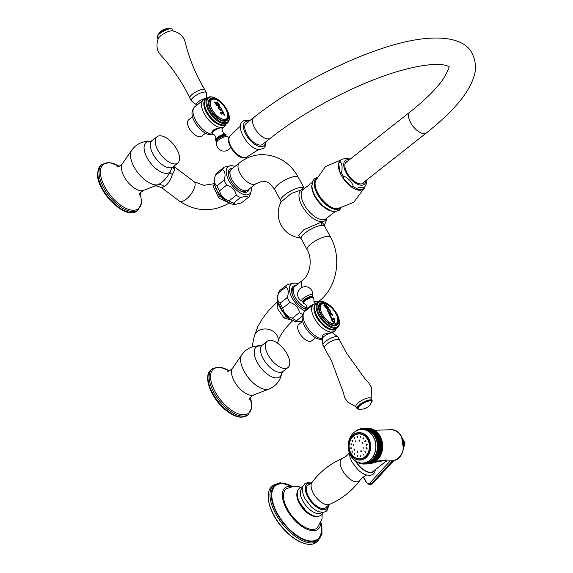 <?xml version="1.0" encoding="UTF-8"?>
<svg xmlns="http://www.w3.org/2000/svg" width="573" height="573" viewBox="0 0 573 573"><rect width="100%" height="100%" fill="white"/><g stroke="black" fill="none" stroke-linecap="round" stroke-linejoin="round"><path stroke-width="0.86" d="M255.2 346.192L262.069 345.297M277.704 301.548L277.855 309.169L283.993 317.929L292.731 320.479M277.919 302.386L285.877 316.697L291.729 319.956M302.573 320.987L298.97 321.704L296.528 320.601A19.375 9.469 -128.3 0 1 292.302 318.23C287.001 316.532 283.821 313.166 282.768 308.116A19.375 9.469 -128.3 0 1 280.111 303.181C277.482 301.391 276.981 297.931 278.6 292.796A19.375 9.469 -128.3 0 1 278.607 292.774L277.633 296.019A17.319 8.466 -128.3 0 0 283.198 312.335A17.319 8.466 -128.3 0 0 297.774 321.768A17.319 8.466 51.7 0 0 297.924 321.761A17.319 8.466 51.7 0 0 298.075 321.754M302.279 316.067L296.528 320.601M278.607 292.774A19.375 9.469 -128.3 0 1 280.176 290.225L287.381 284.545L294.006 283.112A17.319 8.466 -128.3 0 1 294.157 283.105A17.319 8.466 51.7 0 1 298.053 283.879M302.823 314.513A19.375 9.469 -128.3 0 1 299.507 312.55C298.454 307.5 295.274 304.134 289.974 302.437A19.375 9.469 -128.3 0 1 287.317 297.494C288.935 292.359 288.434 288.899 285.812 287.109A19.375 9.469 -128.3 0 1 287.381 284.545M305.13 311.118A17.319 8.466 -128.3 0 1 290.747 295.066A17.319 8.466 -128.3 0 1 294.006 283.112M306.913 309.606A14.361 7.019 -128.3 0 1 306.283 309.449A14.361 7.019 -128.3 0 1 291.55 290.769A14.361 7.019 -128.3 0 1 295.496 285.598A14.361 7.019 51.7 0 1 295.876 285.598M306.942 309.291A12.842 6.274 51.7 0 1 306.777 309.298A12.842 6.274 -128.3 0 1 305.502 309.191M291.621 291.585A12.842 6.274 -128.3 0 1 293.534 288.083M307.064 308.761A12.262 5.995 -128.3 0 1 306.519 308.811A12.262 5.995 -128.3 0 1 302.737 307.794M292.33 294.601A12.262 5.995 -128.3 0 1 293.29 288.935M307.128 307.995A13.279 6.489 -128.3 0 1 295.675 298.017A13.279 6.489 -128.3 0 1 294.615 286.593L302.673 280.24C309.757 275.57 312.987 259.426 307.135 249.735A13.279 3.918 151.7 0 1 313.94 241.785A13.279 3.918 151.7 0 1 327.928 236.262A13.279 3.918 151.7 0 1 330.521 237.136C342.045 257.7 337.153 287.374 319.118 301.097A13.279 6.489 -128.3 0 1 316.912 301.842A13.279 6.489 -128.3 0 1 313.861 301.219M326.803 218.12A24.524 24.524 0 0 1 324.404 224.967L321.711 221.98L303.962 229.63L298.583 235.381L300.338 237.917M300.345 237.917A24.524 24.524 0 0 1 281.121 201.882L291.456 193.388L303.776 189.069M239.471 162.854L231.413 169.207A13.279 6.489 51.7 0 0 233.204 181.806A13.279 6.489 51.7 0 0 245.645 190.809A13.279 6.489 51.7 0 0 247.851 190.064L255.909 183.711A13.279 6.489 51.7 0 1 253.703 184.456A13.279 6.489 51.7 0 1 241.262 175.453A13.279 6.489 51.7 0 1 239.471 162.854C246.039 157.711 253.402 154.961 261.567 154.603C277.805 154.961 290.045 162.524 298.297 177.286A13.279 3.918 151.7 0 0 295.704 176.405A13.279 3.918 151.7 0 0 281.708 181.928A13.279 3.918 151.7 0 0 274.911 189.878L280.784 200.794A13.279 3.918 -28.3 0 1 287.589 192.843A13.279 3.918 -28.3 0 1 301.577 187.321A13.279 3.918 -28.3 0 1 304.17 188.202L304.413 188.56M245.265 190.809A12.262 5.995 -128.3 0 1 243.31 191.432A12.262 5.995 -128.3 0 1 239.528 190.415M242.293 191.812A12.842 6.274 -128.3 0 0 243.575 191.912A12.842 6.274 51.7 0 0 246.154 190.766M228.412 174.206A12.842 6.274 -128.3 0 1 230.332 170.697M229.128 177.215A12.262 5.995 -128.3 0 1 230.081 171.549M232.674 168.211A14.361 7.019 51.7 0 0 232.294 168.211A14.361 7.019 -128.3 0 0 228.348 173.383A14.361 7.019 -128.3 0 0 243.074 192.07A14.361 7.019 -128.3 0 0 245.301 192.37A14.361 7.019 51.7 0 0 249.119 189.069M234.844 166.499A17.319 8.466 51.7 0 0 230.955 165.719A17.319 8.466 -128.3 0 0 230.804 165.726A17.319 8.466 -128.3 0 0 228.978 180.739A17.319 8.466 -128.3 0 0 246.648 194.863A17.319 8.466 51.7 0 0 251.096 191.468A17.319 8.466 51.7 0 0 251.289 187.357M251.096 191.468L250.122 194.713A19.375 9.469 51.7 0 1 248.553 197.262L246.111 196.159L240.531 197.535A19.375 9.469 -128.3 0 1 236.305 195.164C235.252 190.121 232.072 186.748 226.772 185.05A19.375 9.469 -128.3 0 1 224.115 180.115C225.733 174.98 225.232 171.513 222.603 169.73L215.398 175.41A19.375 9.469 -128.3 0 1 215.405 175.395A19.375 9.469 -128.3 0 1 216.966 172.845L224.172 167.158L230.804 165.726M248.553 197.262L241.348 202.942L235.768 204.317L233.326 203.214A19.375 9.469 -128.3 0 1 229.093 200.844C223.792 199.153 220.619 195.78 219.566 190.73A19.375 9.469 -128.3 0 1 216.902 185.795C214.281 184.005 213.779 180.545 215.398 175.41L214.424 178.633A17.319 8.466 -128.3 0 0 219.996 194.949A17.319 8.466 -128.3 0 0 234.572 204.389A17.319 8.466 51.7 0 0 234.722 204.382A17.319 8.466 51.7 0 0 234.873 204.368M234.722 204.382L235.768 204.317M222.603 169.73A19.375 9.469 -128.3 0 1 224.172 167.158M240.531 197.535L233.326 203.214M236.305 195.164L229.093 200.844M226.772 185.05L219.566 190.73M224.115 180.115L216.902 185.795M214.409 183.754L213.206 186.461L219.044 198.237L229.3 202.985M214.753 185.129L219.301 195.966L228.62 202.627M173.605 166.328L174.93 169.608L172.358 174.514C170.575 180.474 167.882 184.456 164.293 186.469L161.708 187.715L179.421 201.13C196.109 212.039 212.955 212.54 229.959 202.641M177.802 163.026A16.753 8.187 -128.3 0 1 163.713 157.976A16.753 8.187 -128.3 0 1 155.254 140.65A16.753 8.187 51.7 0 1 157.059 136.718A16.753 8.187 51.7 0 1 171.148 141.76A16.753 8.187 51.7 0 1 179.607 159.086A16.753 8.187 -128.3 0 1 177.802 163.026L171.921 167.961L169.945 172.05C166.886 178.124 162.904 182.357 157.998 184.75A10.522 7.148 -117.4 0 1 164.293 186.469M172.91 166.879A16.753 8.187 -128.3 0 1 158.821 161.83A16.753 8.187 -128.3 0 1 150.37 144.503A16.753 8.187 -128.3 0 1 152.174 140.571L150.162 141.431A18.988 9.283 -128.3 0 0 144.088 146.939A18.988 9.283 -128.3 0 0 153.951 166.85A18.988 9.283 -128.3 0 0 169.945 172.05A6.317 2.664 -164.2 0 0 172.358 174.514M157.998 184.75L143.508 190.429A17.233 8.423 -128.3 0 1 129.233 183.704A17.233 8.423 -128.3 0 1 121.419 166.786A17.233 8.423 51.7 0 1 122.407 163.663L131.783 150.09A22.146 10.823 51.7 0 0 130.508 154.101A22.146 10.823 -128.3 0 0 139.941 175.173A22.146 10.823 -128.3 0 0 157.998 184.75M350.253 159.101L346.608 158.413C343.356 158.807 341.608 159.28 341.365 159.824L340.326 160.641A18.236 8.91 -128.3 0 0 338.693 163.312L340.054 172.681A18.236 8.91 -128.3 0 1 338.693 163.312L339.732 162.488C340.355 161.328 341.128 162.467 342.038 165.898C342.21 169.916 341.895 171.9 341.093 171.864L340.054 172.681A18.236 8.91 -128.3 0 0 342.819 177.816L351.414 186.941A18.236 8.91 -128.3 0 1 342.819 177.816L343.857 177C344.015 175.847 345.992 176.942 349.788 180.28C352.832 184.198 353.72 186.146 352.459 186.118L351.414 186.941A18.236 8.91 -128.3 0 0 355.812 189.405A18.236 8.91 -128.3 0 0 359.951 190.243A18.236 8.91 51.7 0 0 363.053 189.162L364.091 188.338C365.273 187.765 364.607 187.378 362.1 187.178C358.834 187.579 357.086 188.044 356.857 188.589L355.812 189.405L363.053 189.162M364.091 188.338L366.784 182.88L366.713 179.986M364.27 181.913A13.673 6.683 51.7 0 1 363.275 183.181A13.673 6.683 51.7 0 1 361.004 183.947A13.673 6.683 -128.3 0 1 348.191 174.672A13.673 6.683 -128.3 0 1 346.343 161.701A13.673 6.683 -128.3 0 1 347.811 161.027M246.841 134.154A13.294 6.496 51.7 0 0 262.656 144.339L270.463 138.186A13.294 6.496 51.7 0 1 254.648 128.001A13.294 6.496 51.7 0 1 254.004 117.3L246.197 123.46A13.294 6.496 51.7 0 0 246.841 134.154M299.507 312.55L292.302 318.23M289.974 302.437L282.768 308.116M287.317 297.494L280.111 303.181M285.812 287.109L278.6 292.796M287.94 367.572A16.753 8.187 -128.3 0 0 279.552 344.71A16.753 8.187 51.7 0 0 267.197 341.257A16.753 8.187 51.7 0 0 275.584 364.12A16.753 8.187 -128.3 0 0 287.94 367.572L283.048 371.426A16.753 8.187 -128.3 0 1 270.692 367.973A16.753 8.187 -128.3 0 1 262.305 345.118L260.357 345.985C252.664 345.562 246.519 348.448 241.921 354.637A22.146 10.823 51.7 0 0 254.111 383.659A22.146 10.823 -128.3 0 0 269.031 389.024C276.122 386.001 280.362 380.694 281.751 373.116L281.737 373.173A18.988 9.283 -128.3 0 1 265.779 372.937A18.988 9.283 -128.3 0 1 254.512 355.21A18.988 9.283 -128.3 0 1 260.314 345.977M358.634 462.526L358.762 462.963A17.856 14.662 -91.9 0 0 358.899 463.027L359.3 462.719L359.493 463.263A17.856 14.662 -91.9 0 0 359.629 463.313L360.023 462.977L360.238 463.514A17.856 14.662 -91.9 0 0 360.374 463.557L360.754 463.192L360.983 463.715A17.856 14.662 -91.9 0 0 361.126 463.75L361.491 463.364L361.742 463.872A17.856 14.662 -91.9 0 0 361.885 463.894L362.236 463.485L362.508 463.98A17.856 14.662 -91.9 0 0 362.652 463.994L362.981 463.564L363.275 464.037A17.856 14.662 -91.9 0 0 363.418 464.044L363.726 463.593L364.041 464.044A17.856 14.662 -91.9 0 0 364.184 464.044L364.478 463.571L364.808 464.008A17.856 14.662 -91.9 0 0 364.951 463.994L365.223 463.507L365.574 463.922A17.856 14.662 -91.9 0 0 365.717 463.901L365.961 463.392L366.333 463.786A17.856 14.662 -91.9 0 0 366.469 463.75L366.699 463.228L367.078 463.6A17.856 14.662 -91.9 0 0 367.221 463.557L367.422 463.027L367.823 463.364A17.856 14.662 -91.9 0 0 367.959 463.313L368.138 462.769L368.554 463.084A17.856 14.662 -91.9 0 0 368.69 463.027L368.84 462.468L369.27 462.762A17.856 14.662 -91.9 0 0 369.399 462.69L369.528 462.125L369.965 462.39A17.856 14.662 -91.9 0 0 370.094 462.311L370.201 461.738L370.652 461.974A17.856 14.662 -91.9 0 0 370.774 461.888L370.86 461.308L371.311 461.516A17.856 14.662 -91.9 0 0 371.433 461.423L371.49 460.835L371.956 461.014A17.856 14.662 -91.9 0 0 372.078 460.914L372.106 460.327L372.579 460.47A17.856 14.662 -91.9 0 0 372.686 460.363L372.694 459.775L373.173 459.89A17.856 14.662 -91.9 0 0 373.281 459.775L373.259 459.188L373.739 459.274A17.856 14.662 -91.9 0 0 373.847 459.152L373.797 458.565L374.284 458.615A17.856 14.662 -91.9 0 0 374.377 458.493L374.305 457.906L374.792 457.927A17.856 14.662 -91.9 0 0 374.885 457.798L374.792 457.218L375.272 457.211A17.856 14.662 -91.9 0 0 375.358 457.068L375.236 456.495L375.723 456.459A17.856 14.662 -91.9 0 0 375.802 456.316L375.659 455.75L376.139 455.678A17.856 14.662 -91.9 0 0 376.21 455.535L376.046 454.976L376.518 454.876A17.856 14.662 -91.9 0 0 376.59 454.726L376.397 454.174L376.869 454.045A17.856 14.662 -91.9 0 0 376.927 453.888L376.712 453.358L377.177 453.2A17.856 14.662 -91.9 0 0 377.235 453.035L376.991 452.52L377.449 452.326A17.856 14.662 -91.9 0 0 377.5 452.161L377.235 451.66L377.686 451.445A17.856 14.662 -91.9 0 0 377.722 451.273L377.442 450.786L377.879 450.543A17.856 14.662 -91.9 0 0 377.915 450.371L377.614 449.905L378.037 449.626A17.856 14.662 -91.9 0 0 378.065 449.461L377.743 449.01L378.159 448.709A17.856 14.662 -91.9 0 0 378.173 448.537L377.836 448.107L378.23 447.778A17.856 14.662 -91.9 0 0 378.244 447.606L377.886 447.198L378.273 446.847A17.856 14.662 -91.9 0 0 378.273 446.675L377.901 446.288L378.266 445.916A17.856 14.662 -91.9 0 0 378.266 445.737L377.872 445.379L378.223 444.977A17.856 14.662 -91.9 0 0 378.216 444.806L377.808 444.469L378.144 444.046A17.856 14.662 -91.9 0 0 378.123 443.874L377.707 443.566L378.022 443.122A17.856 14.662 -91.9 0 0 377.994 442.95L377.564 442.671L377.858 442.206A17.856 14.662 -91.9 0 0 377.822 442.041L377.385 441.783L377.657 441.303A17.856 14.662 -91.9 0 0 377.614 441.138L377.163 440.909L377.414 440.408A17.856 14.662 -91.9 0 0 377.371 440.243L376.905 440.05L377.141 439.534A17.856 14.662 -91.9 0 0 377.084 439.376L376.619 439.205L376.826 438.674A17.856 14.662 -91.9 0 0 376.762 438.517L376.289 438.381L376.475 437.844A17.856 14.662 -91.9 0 0 376.404 437.686L375.924 437.579L376.089 437.027A17.856 14.662 -91.9 0 0 376.01 436.877L375.53 436.805L375.666 436.239A17.856 14.662 -91.9 0 0 375.587 436.096L375.1 436.053L375.215 435.473A17.856 14.662 -91.9 0 0 375.129 435.337L374.642 435.322L374.728 434.742A17.856 14.662 -91.9 0 0 374.635 434.613L374.148 434.628L374.212 434.04A17.856 14.662 -91.9 0 0 374.112 433.919L373.632 433.962L373.668 433.374A17.856 14.662 -91.9 0 0 373.567 433.252L373.08 433.331L373.095 432.744A17.856 14.662 -91.9 0 0 372.987 432.629L372.514 432.737L372.5 432.149A17.856 14.662 -91.9 0 0 372.386 432.042L371.913 432.178L371.877 431.591A17.856 14.662 -91.9 0 0 371.755 431.49L371.297 431.662L371.232 431.075A17.856 14.662 -91.9 0 0 371.111 430.982L370.652 431.183L370.566 430.595A17.856 14.662 -91.9 0 0 370.437 430.516L369.993 430.746L369.879 430.165A17.856 14.662 -91.9 0 0 369.75 430.094L369.313 430.344L369.177 429.779A17.856 14.662 -91.9 0 0 369.041 429.707L368.618 429.994L368.46 429.435A17.856 14.662 -91.9 0 0 368.324 429.378L367.916 429.686L367.73 429.134A17.856 14.662 -91.9 0 0 367.594 429.084L367.193 429.421L366.985 428.883A17.856 14.662 -91.9 0 0 366.849 428.84L366.462 429.206L366.233 428.683A17.856 14.662 -91.9 0 0 366.09 428.647L365.732 429.034L365.474 428.525A17.856 14.662 -91.9 0 0 365.33 428.504L364.987 428.912L364.715 428.418A17.856 14.662 -91.9 0 0 364.571 428.403L364.242 428.833L363.948 428.36A17.856 14.662 -91.9 0 0 363.805 428.353L363.49 428.805L363.175 428.353A17.856 14.662 -91.9 0 0 363.031 428.353L362.745 428.826L362.408 428.389A17.856 14.662 -91.9 0 0 362.265 428.403L362 428.89L361.649 428.482A17.856 14.662 -91.9 0 0 361.506 428.504L361.255 429.005L360.89 428.618A17.856 14.662 -91.9 0 0 360.746 428.647L360.524 429.17L360.138 428.797A17.856 14.662 -91.9 0 0 360.002 428.84L359.801 429.378L359.4 429.034A17.856 14.662 -91.9 0 0 359.264 429.084L359.085 429.628L358.669 429.313A17.856 14.662 -91.9 0 0 358.533 429.37L358.383 429.929L357.953 429.643A17.856 14.662 -91.9 0 0 357.824 429.707L357.71 430.18M357.96 462.282L358.046 462.619A17.856 14.662 -91.9 0 0 358.175 462.69L358.49 462.475M357.294 461.996L357.344 462.232A17.856 14.662 -91.9 0 0 357.473 462.311L357.695 462.175M356.829 430.559L356.571 430.423A17.856 14.662 -91.9 0 0 356.442 430.509L356.406 430.774M357.609 430.223L357.251 430.008A17.856 14.662 -91.9 0 0 357.122 430.087L357.058 430.459M348.427 442.95L348.534 449.791A13.766 11.302 -91.9 0 0 350.01 453.773A13.766 11.302 -91.9 0 0 365.674 457.92A13.766 11.302 -91.9 0 0 368.869 438.904A13.766 11.302 -91.9 0 0 357.194 432.816A13.766 11.302 -91.9 0 0 348.327 443.638A13.766 11.302 -91.9 0 0 348.534 449.791L348.685 450.471A16.81 13.809 -91.9 0 0 350.483 455.334A16.81 13.809 -91.9 0 0 369.621 460.398A16.81 13.809 -91.9 0 0 373.524 437.17A16.81 13.809 -91.9 0 0 359.264 429.736A16.81 13.809 -91.9 0 0 348.427 442.95C350.153 434.714 354.515 430.194 361.527 429.392L363.038 429.342A16.868 13.852 -91.9 0 1 375.165 437.092A16.868 13.852 88.1 0 1 375.945 454.074A16.868 13.852 88.1 0 1 364.184 463.056L362.673 463.106A16.868 13.852 -91.9 0 0 374.441 454.131A16.868 13.852 -91.9 0 0 373.66 437.142A16.868 13.852 -91.9 0 0 361.527 429.392A16.868 13.852 -91.9 0 0 355.439 431.362M372.987 432.629L377.406 432.479A17.856 14.662 -91.9 0 1 377.514 432.594L377.836 433.174L377.514 432.594L373.095 432.744M373.668 433.374L378.087 433.224L378.388 433.804L378.087 433.224A17.856 14.662 -91.9 0 0 377.987 433.102L373.567 433.252M374.212 434.04L378.631 433.89L378.903 434.47L378.631 433.89A17.856 14.662 -91.9 0 0 378.531 433.768L374.112 433.919M374.728 434.742L379.147 434.592L379.548 435.186L374.642 435.322M374.635 434.613L379.054 434.463A17.856 14.662 -91.9 0 1 379.147 434.592L379.398 435.165M375.215 435.473L379.634 435.322L380.006 435.946L375.1 436.053M375.129 435.337L379.548 435.186A17.856 14.662 -91.9 0 1 379.634 435.322L379.856 435.888M375.666 436.239L380.085 436.089L380.286 436.64L375.53 436.805M375.587 436.096L380.006 435.946A17.856 14.662 -91.9 0 1 380.085 436.089L380.429 436.726L376.01 436.877M367.501 428.661L367.451 428.203L367.501 428.661M363.175 428.353L367.601 428.203M362.408 428.389L367.451 428.203A17.856 14.662 -91.9 0 1 367.594 428.203L368.998 428.676L368.991 428.253L368.998 428.676M368.246 428.647L368.224 428.203L363.805 428.353M364.715 428.418L369.012 428.253M364.571 428.403L368.991 428.253A17.856 14.662 -91.9 0 1 369.134 428.267L369.743 428.747M365.474 428.525L369.786 428.353M365.33 428.504L369.757 428.353A17.856 14.662 -91.9 0 1 369.893 428.375L370.487 428.876M366.233 428.683L370.652 428.532L371.218 429.041L370.652 428.532A17.856 14.662 -91.9 0 0 370.516 428.497L366.09 428.647M366.985 428.883L371.404 428.733L371.949 429.263L371.404 428.733A17.856 14.662 -91.9 0 0 371.268 428.69L366.849 428.84M367.73 429.134L372.149 428.984L372.672 429.521L372.149 428.984A17.856 14.662 -91.9 0 0 372.013 428.933L367.594 429.084M368.46 429.435L372.88 429.284L373.374 429.829L372.88 429.284A17.856 14.662 -91.9 0 0 372.744 429.227L368.324 429.378M369.177 429.779L373.596 429.628L374.069 430.187L373.596 429.628A17.856 14.662 -91.9 0 0 373.467 429.557L369.041 429.707M369.879 430.165L374.298 430.015L374.749 430.581L374.298 430.015A17.856 14.662 -91.9 0 0 374.169 429.943L369.75 430.094M370.566 430.595L374.986 430.445L375.408 431.018L374.986 430.445A17.856 14.662 -91.9 0 0 374.857 430.366L370.437 430.516M371.232 431.075L375.652 430.925L376.053 431.498L375.652 430.925A17.856 14.662 -91.9 0 0 375.53 430.832L371.111 430.982M371.877 431.591L376.296 431.44L376.669 432.021L376.296 431.44A17.856 14.662 -91.9 0 0 376.175 431.34L371.755 431.49M372.5 432.149L376.919 431.999L377.27 432.579L376.919 431.999A17.856 14.662 -91.9 0 0 376.805 431.892L372.386 432.042M363.948 428.36L368.367 428.21A17.856 14.662 -91.9 0 0 368.224 428.203M361.649 428.482L362.236 428.461M360.89 428.618L361.456 428.597M360.138 428.797L360.689 428.783M359.4 429.034L359.937 429.012M358.669 429.313L359.192 429.299M357.953 429.643L358.462 429.621M357.251 430.008L357.753 429.994M356.571 430.423L357.065 430.409M357.473 462.311L357.967 462.289M358.175 462.69L358.677 462.669M358.899 463.027L359.407 463.005M359.629 463.313L360.152 463.292M360.374 463.557L360.904 463.536M361.126 463.75L361.678 463.729M361.885 463.894L362.451 463.879M362.652 463.994L363.239 463.972M363.418 464.044L364.027 464.023M364.184 464.044L368.604 463.894L369.234 463.414L369.227 463.858L369.234 463.414M364.808 464.008L369.227 463.858A17.856 14.662 -91.9 0 0 369.37 463.844L369.241 463.858M364.951 463.994L369.37 463.844L369.979 463.342L369.993 463.772L369.979 463.342M365.574 463.922L369.993 463.772A17.856 14.662 -91.9 0 0 370.137 463.75L365.717 463.901M366.333 463.786L370.752 463.636L370.717 463.228L370.015 463.765M366.469 463.75L370.781 463.629L370.717 463.228M367.078 463.6L371.505 463.45L371.454 463.07L370.889 463.6A17.856 14.662 -91.9 0 1 370.752 463.636M367.221 463.557L371.641 463.407A17.856 14.662 -91.9 0 1 371.505 463.45L371.454 463.07M367.823 463.364L372.178 462.862L371.54 463.442M367.959 463.313L372.378 463.163A17.856 14.662 -91.9 0 1 372.242 463.213L372.178 462.862M372.894 462.604L372.378 463.163L372.894 462.604M368.554 463.084L372.973 462.934A17.856 14.662 -91.9 0 0 373.109 462.877L368.69 463.027M373.596 462.311L373.109 462.877L373.596 462.311M369.27 462.762L373.689 462.612A17.856 14.662 -91.9 0 0 373.818 462.54L369.399 462.69M374.284 461.967L373.818 462.54L374.284 461.967M369.965 462.39L374.391 462.239A17.856 14.662 -91.9 0 0 374.52 462.16L370.094 462.311M374.957 461.573L374.52 462.16L374.957 461.573M370.652 461.974L375.071 461.824A17.856 14.662 -91.9 0 0 375.193 461.738L370.774 461.888M375.616 461.143L375.193 461.738L375.616 461.143M371.311 461.516L375.738 461.365A17.856 14.662 -91.9 0 0 375.859 461.272L371.433 461.423M376.246 460.678L375.859 461.272L376.246 460.678M371.956 461.014L376.375 460.864A17.856 14.662 -91.9 0 0 376.497 460.764L372.078 460.914M376.862 460.162L376.497 460.764L376.862 460.162M372.579 460.47L376.998 460.32A17.856 14.662 -91.9 0 0 377.113 460.212L372.686 460.363M377.449 459.61L377.113 460.212L377.449 459.61M373.173 459.89L377.593 459.739A17.856 14.662 -91.9 0 0 377.7 459.625L373.281 459.775M378.015 459.023L377.7 459.625L378.015 459.023M373.739 459.274L378.159 459.123A17.856 14.662 -91.9 0 0 378.266 459.002L373.847 459.152M378.552 458.4L378.266 459.002L378.552 458.4M374.284 458.615L378.703 458.464A17.856 14.662 -91.9 0 0 378.796 458.343L374.377 458.493M379.061 457.741L378.796 458.343L379.061 457.741M374.792 457.927L379.211 457.777A17.856 14.662 -91.9 0 0 379.305 457.648L374.885 457.798M379.548 457.053L379.305 457.648L379.548 457.053M375.272 457.211L379.691 457.061A17.856 14.662 -91.9 0 0 379.777 456.917L375.358 457.068M375.723 456.459L375.236 456.495M379.992 456.337L379.777 456.917L380.143 456.309A17.856 14.662 -91.9 0 0 380.221 456.165L375.802 456.316M376.139 455.678L380.415 455.585L375.659 455.75M380.415 455.585L380.221 456.165L380.558 455.528A17.856 14.662 -91.9 0 0 380.637 455.385L376.21 455.535M376.518 454.876L380.801 454.812L376.046 454.976M380.801 454.812L380.637 455.385L380.945 454.726A17.856 14.662 -91.9 0 0 381.009 454.575L376.59 454.726M376.869 454.045L381.152 454.017L376.397 454.174M381.152 454.017L381.289 453.895A17.856 14.662 -91.9 0 0 381.346 453.737L376.927 453.888M377.177 453.2L381.468 453.193L376.712 453.358M381.468 453.193L381.597 453.05A17.856 14.662 -91.9 0 0 381.654 452.885L377.235 453.035M377.449 452.326L381.747 452.355L376.991 452.52M381.747 452.355L381.869 452.176A17.856 14.662 -91.9 0 0 381.919 452.011L377.5 452.161M377.686 451.445L381.99 451.495L377.235 451.66M381.99 451.495L382.105 451.295A17.856 14.662 -91.9 0 0 382.148 451.123L377.722 451.273M377.879 450.543L382.198 450.629L377.442 450.786M382.198 450.629L382.298 450.392A17.856 14.662 -91.9 0 0 382.334 450.22L377.915 450.371M378.037 449.626L382.37 449.741L377.614 449.905M382.37 449.741L382.456 449.476A17.856 14.662 -91.9 0 0 382.485 449.311L378.065 449.461M378.159 448.709L382.499 448.845L377.743 449.01M382.499 448.845L382.578 448.559A17.856 14.662 -91.9 0 0 382.592 448.387L378.173 448.537M378.23 447.778L382.592 447.943L377.836 448.107M382.592 447.943L382.657 447.628A17.856 14.662 -91.9 0 0 382.664 447.456L378.244 447.606M378.273 446.847L382.642 447.04L377.886 447.198M382.642 447.04L382.692 446.696A17.856 14.662 -91.9 0 0 382.692 446.525L378.273 446.675M378.266 445.916L382.685 445.765L382.657 446.131L377.901 446.288M382.657 446.131L382.685 445.765A17.856 14.662 -91.9 0 0 382.685 445.586L378.266 445.737M378.223 444.977L382.642 444.827L382.628 445.221L377.872 445.379M382.628 445.221L382.642 444.827A17.856 14.662 -91.9 0 0 382.635 444.655L378.216 444.806M378.144 444.046L382.563 443.896L382.563 444.311L377.808 444.469M382.563 444.311L382.563 443.896A17.856 14.662 -91.9 0 0 382.542 443.724L378.123 443.874M378.022 443.122L382.442 442.972L382.463 443.409L377.707 443.566M382.463 443.409L382.442 442.972A17.856 14.662 -91.9 0 0 382.413 442.8L377.994 442.95M377.858 442.206L382.277 442.055L382.32 442.514L377.564 442.671M382.32 442.514L382.277 442.055A17.856 14.662 -91.9 0 0 382.241 441.89L377.822 442.041M377.657 441.303L382.076 441.153L382.141 441.625L377.385 441.783M382.141 441.625L382.076 441.153A17.856 14.662 -91.9 0 0 382.033 440.988L377.614 441.138M377.414 440.408L381.84 440.257L381.919 440.752L377.163 440.909M381.919 440.752L381.84 440.257A17.856 14.662 -91.9 0 0 381.79 440.093L377.371 440.243M377.141 439.534L381.561 439.384L381.661 439.892L376.905 440.05M381.661 439.892L381.561 439.384A17.856 14.662 -91.9 0 0 381.503 439.226L377.084 439.376M376.826 438.674L381.246 438.524L381.374 439.047L376.619 439.205M381.374 439.047L381.246 438.524A17.856 14.662 -91.9 0 0 381.181 438.366L376.762 438.517M376.475 437.844L380.895 437.693L381.045 438.223L376.289 438.381M381.045 438.223L380.895 437.693A17.856 14.662 -91.9 0 0 380.823 437.536L376.404 437.686M376.089 437.027L380.508 436.877L380.68 437.421L375.924 437.579M380.68 437.421L380.508 436.877A17.856 14.662 -91.9 0 0 380.429 436.726L380.286 436.64M391.452 460.807A15.543 12.764 -91.9 0 0 397.97 458.35A15.543 12.764 -91.9 0 0 403.07 440.687A15.543 12.764 -91.9 0 0 390.399 429.736C407.066 428.303 408.177 461.1 391.452 460.807L387.19 460.95L386.252 460.026L375.974 461.222M355.733 461.143A15.192 7.428 51.7 0 0 373.066 471.479L385.701 461.516L385.321 460.398L374.004 462.447M329.36 504.455A14.16 6.919 51.7 0 1 313.316 493.145A14.16 6.919 -128.3 0 1 311.984 482.409L309.005 484.586A14.397 7.034 -128.3 0 0 308.596 496.762A14.397 7.034 51.7 0 0 326.553 506.854L329.368 504.455C341.666 499.14 351.843 491.125 359.887 480.403A14.167 6.926 51.7 0 1 342.396 470.211A14.167 6.926 -128.3 0 1 342.496 458.35L346.35 456.051L349.172 453.229M311.196 483.283A15.836 7.743 -128.3 0 0 307.773 496.791A15.836 7.743 51.7 0 0 320.35 509.068A15.836 7.743 51.7 0 0 328.336 505.021M321.618 512.427L321.202 512.756A15.5 7.571 51.7 0 1 302.766 500.888A15.5 7.571 -128.3 0 1 302.007 488.411L302.429 488.081M313.925 516.029A15.707 7.678 -128.3 0 1 297.129 494.721M297.179 492.343A16.137 7.886 -128.3 0 0 302.164 507.599A16.137 7.886 -128.3 0 0 315.873 516.56A16.137 7.886 51.7 0 0 316.253 516.531M300.918 487.129L294.45 486.14L286.557 488.626A24.918 12.176 -128.3 0 0 289.258 512.14A24.918 12.176 -128.3 0 0 312.879 529.445A24.918 12.176 51.7 0 0 317.385 527.733L322.005 519.038L322.191 514.117M292.022 486.413A26.437 12.921 51.7 0 0 289.609 486.233A26.437 12.921 -128.3 0 0 285.454 487.544A26.437 12.921 -128.3 0 0 288.627 512.556A26.437 12.921 -128.3 0 0 313.567 530.727A26.437 12.921 51.7 0 0 318.18 529.058A26.437 12.921 51.7 0 0 320.816 522.934M318.072 540.955L316.303 542.352A35.705 17.448 51.7 0 1 310.373 544.35A35.705 17.448 -128.3 0 1 304.836 543.591A35.705 17.448 -128.3 0 1 268.207 497.128A35.705 17.448 -128.3 0 1 272.089 486.262L273.858 484.873A35.705 17.448 -128.3 0 0 278.679 518.744A35.705 17.448 -128.3 0 0 312.142 542.953A35.705 17.448 51.7 0 0 318.072 540.955L322.012 533.52L321.009 522.483M304.836 543.591L304.242 543.419A35.103 17.154 -128.3 0 1 268.236 497.751L268.207 497.128M401.515 436.511L403.507 449.046M402.253 452.942L404.86 442.786L399.682 433.962M392.62 460.699A21.573 6.36 151.7 0 0 391.968 461.387L371.254 483.992L369.528 484.758L366.183 482.437A1.218 0.358 -28.3 0 1 366.333 482.101L363.497 476.829M369.528 484.758L372.156 483.977L390.6 463.851A61.991 18.279 -28.3 0 1 393.945 460.427M350.74 453.114A12.57 10.321 88.1 0 1 352.775 436.562A12.57 10.321 88.1 0 1 367.973 439.555A12.57 10.321 88.1 0 1 366.57 455.456A12.57 10.321 88.1 0 1 353.455 456.545A12.57 10.321 88.1 0 1 350.755 453.136C347.961 446.933 348.635 441.411 352.775 436.562M353.656 435.931A12.384 10.171 -91.9 0 0 350.783 453.035A12.384 10.171 -91.9 0 0 364.872 456.767A12.384 10.171 -91.9 0 0 367.751 439.656A12.384 10.171 -91.9 0 0 353.656 435.931M355.94 441.89L355.489 441.926L355.504 440.881L355.962 440.852L355.94 441.89L355.489 441.926L355.862 441.941M354.58 438.846L354.358 437.672L354.393 438.897M363.461 455.048L362.895 453.88L363.253 455.091M361.42 451.868L360.911 451.896L360.775 450.865L361.276 450.829L361.42 451.868L360.911 451.896L361.334 451.918M352.531 440.322L351.994 440.408L352.553 441.317L352.28 440.236M351.428 443.939L350.69 444.054L351.471 444.562L350.69 444.054L351.063 443.681M351.471 444.562L351.063 444.942M351.478 447.95L350.633 448.043L351.493 448.072L351.063 448.695L350.633 448.043L350.998 447.441M352.28 452.19L351.829 451.782L352.617 451.331L351.829 451.782L352.667 451.732M352.144 450.937L352.617 451.331M354.458 454.89L354.114 454.697L354.673 453.823L354.114 454.697L354.802 454.69M354.286 453.637L354.673 453.823M357.33 456.395L357.351 455.191L357.122 456.337L357.509 456.352M360.41 456.459L360.238 455.206L360.388 456.459M353.684 444.519L353.777 445.672L353.613 444.519M354.68 449.218L353.935 449.311L354.766 449.841L353.935 449.311L354.279 448.988M354.766 449.841L354.379 450.177M357.466 452.763L357 452.355L357.91 452.319M357.344 451.581L357.867 451.975M360.775 450.865L361.276 450.829M355.504 440.881L355.962 440.852M359.873 440.393L358.899 440.78L359.873 440.393L359.386 439.985M359.335 441.181L358.899 440.78L359.851 440.744M362.938 443.438L362.007 442.915L362.938 443.438L362.444 443.767M362.902 442.807L362.007 442.915L362.451 442.578M363.368 448.201L362.988 447.076L363.16 448.229M357.416 436.254L357.237 437.521L357.359 436.261M360.696 436.382L360.123 437.543L360.438 436.325M363.705 438.023L362.802 438.904L363.705 438.023L363.261 437.829M363.146 439.09L363.611 438.897M365.989 440.938L364.858 441.403L365.381 440.537L365.989 440.938M365.366 441.79L364.858 441.403L365.982 441.332M367.193 444.677L366.534 445.285L365.982 444.655L366.519 444.032L367.193 444.677M367.135 448.666L366.004 448.172L367.135 448.666L366.584 449.039M367.028 448.022L366.004 448.172L366.498 447.785M365.825 452.312L364.922 451.409L365.825 452.312L365.395 452.484M332.691 315.272A47.022 38.613 88.1 0 0 331.667 313.23A47.093 13.881 -28.3 0 0 331.402 313.223L331.187 313.782A47.086 13.881 -28.3 0 0 329.984 313.818L329.174 313.295L330.005 313.803A47.115 13.888 -28.3 0 1 330.571 313.782A47.115 13.888 -28.3 0 1 331.208 313.76L331.395 313.209A47.122 13.888 -28.3 0 1 331.688 313.209A47.058 38.642 88.1 0 1 332.72 315.272A47.043 13.867 151.7 0 0 332.426 315.272L331.674 314.706A47.079 13.881 151.7 0 0 331.044 314.72A47.079 13.881 151.7 0 0 330.478 314.742L330.306 314.806M328.766 313.324A47.093 13.881 -28.3 0 1 329.174 313.295L329.196 313.281A47.122 13.888 -28.3 0 0 328.759 313.309A47.05 38.635 -91.9 0 1 330.642 317.27A46.836 20.277 157.4 0 1 331.731 317.463A47.086 25.892 120.1 0 0 331.724 317.227L331.703 317.241A47.058 25.878 120.1 0 1 331.71 317.449M330.478 314.742L330.313 315.565A47.058 38.642 88.1 0 1 330.592 316.224L331.158 316.905A46.871 31.751 -7.2 0 1 331.703 317.241M330.592 316.224L330.614 316.21A47.086 38.663 88.1 0 0 330.313 315.565L330.456 314.756M330.614 316.21L331.18 316.883A46.9 31.773 -7.2 0 1 331.724 317.227M334.209 322.835L331.889 320.479A47.05 38.635 -91.9 0 0 330.993 318.108A46.771 13.788 -28.3 0 1 331.43 318.072L331.831 318.33A46.728 13.773 -28.3 0 1 332.627 318.294A46.728 13.773 -28.3 0 1 333.472 318.28L333.629 318.001A46.771 13.788 -28.3 0 1 333.923 318.008A47.058 38.642 88.1 0 1 334.818 320.379L334.209 322.835L334.646 322.678L334.818 320.379A47.022 38.613 88.1 0 0 333.901 318.022L333.923 318.008A46.735 13.781 -28.3 0 0 333.629 318.015L333.45 318.294A46.7 13.766 -28.3 0 0 331.817 318.344L331.43 318.072M330.614 312.729L330.098 312.894C331.13 314.283 325.206 310.251 327.77 309.012C331.638 310.029 330.757 314.298 330.098 312.894C330.743 314.312 331.617 310.043 327.749 309.026L327.233 309.184M327.24 309.176L327.77 309.012A47.122 38.699 88.1 0 0 325.256 305.602L324.898 306.534L326.739 308.138A47.029 30.054 114 0 1 326.882 308.539L323.895 305.244L324.49 304.678L327.09 306.161L328.057 307.522L327.09 306.161C325.335 304.614 324.268 304.306 323.874 305.266M328.551 308.138A47.022 38.613 88.1 0 0 328.257 307.722L328.279 307.708A47.058 38.642 88.1 0 1 328.58 308.124A46.85 2.722 143.6 0 0 327.906 308.503A47.065 40.97 -120.5 0 0 327.541 308.095L325.915 305.717L324.827 305.753L324.898 306.534M323.895 305.244L324.49 304.678M324.877 306.555L326.717 308.159A46.993 30.032 114 0 1 326.854 308.525M336.057 324.755A12.993 6.346 51.7 0 0 336.473 324.125M320.063 304.464A12.993 6.346 -128.3 0 1 320.765 304.206M325.994 304.012A12.993 6.346 -128.3 0 0 320.536 303.998A12.993 6.346 -128.3 0 0 321.174 314.448A12.993 6.346 51.7 0 0 336.623 324.404A12.993 6.346 51.7 0 0 337.884 319.097M320.701 314.47A13.809 6.747 51.7 0 0 334.84 325.822A13.809 6.747 51.7 0 0 336.458 313.932A13.809 6.747 -128.3 0 0 322.327 302.58A13.809 6.747 -128.3 0 0 320.701 314.47M323.666 301.878A15.356 7.506 -128.3 0 0 319.476 314.77A15.356 7.506 51.7 0 0 332.132 326.839A15.356 7.506 51.7 0 0 339.417 321.854A15.356 7.506 51.7 0 0 336.996 314.169A15.356 7.506 -128.3 0 0 323.666 301.878L323 301.692A16.03 7.836 -128.3 0 0 317.85 302.243L316.368 303.418A16.03 7.836 -128.3 0 0 317.148 316.317A16.03 7.836 51.7 0 0 317.943 317.7A16.03 7.836 51.7 0 0 322.692 323.731A16.03 7.836 51.7 0 0 336.215 328.594L337.698 327.427A16.03 7.836 51.7 0 0 339.445 322.549L339.417 321.854M337.698 327.427A16.03 7.836 51.7 0 1 318.631 315.143A16.03 7.836 -128.3 0 1 317.85 302.243M317.994 317.779A15.242 7.449 51.7 0 0 318.036 317.857A15.242 7.449 51.7 0 0 322.563 323.595A15.242 7.449 51.7 0 0 322.628 323.659M316.232 303.525A16.08 7.857 -128.3 0 0 316.475 316.826A16.08 7.857 51.7 0 0 336.079 328.694M336.322 328.508L335.463 329.998A16.939 8.28 51.7 0 1 334.467 331.13A16.939 8.28 51.7 0 1 314.319 318.158A16.939 8.28 -128.3 0 1 313.488 304.521A16.939 8.28 -128.3 0 1 314.821 303.819L316.468 303.332M313.488 304.521L304.951 311.254A16.939 8.28 -128.3 0 0 303.898 312.493A16.939 8.28 -128.3 0 0 305.781 324.884A16.939 8.28 51.7 0 0 322.391 338.793M332.949 333.142L332.533 332.376L324.196 334.145A5.988 1.762 -28.3 0 0 323.487 334.668A5.988 1.762 151.7 0 0 322.871 335.184L321.99 338.049L322.406 338.822M322.427 339.137L322.019 339.223A16.03 7.836 51.7 0 1 304.657 326.166A16.03 7.836 -128.3 0 1 302.716 314.742L303.898 312.493M302.666 321.338L298.798 324.382A10.436 5.1 -128.3 0 0 299.307 332.784A10.436 5.1 51.7 0 0 311.726 340.785L315.594 337.733M309.664 307.536A5.959 1.755 151.7 0 0 308.632 308.353M313.08 297.394A5.472 1.612 151.7 0 0 310.165 297.229A5.472 1.612 151.7 0 0 305.087 299.93M322.857 344.932A8.552 2.521 151.7 0 1 325.607 341.365A8.552 2.521 -28.3 0 1 337.798 336.888L332.849 333.071A5.988 1.762 -28.3 0 0 324.318 336.201A5.988 1.762 151.7 0 0 322.398 338.693L322.857 344.932A8.552 2.521 151.7 0 0 322.95 345.254L324.397 347.94A8.552 2.521 151.7 0 0 324.411 347.969L331.566 361.119L343.17 392.011L344.695 397.461L347.424 401.881L356.127 406.873M337.798 336.888A8.552 2.521 -28.3 0 1 338.013 337.146L339.46 339.825A8.552 2.521 -28.3 0 1 339.481 339.861L346.536 353.111L364.385 378.008L368.833 382.972L371.411 387.477L371.197 398.758M339.46 339.825A8.552 2.521 -28.3 0 0 334.611 339.947A8.552 2.521 -28.3 0 0 327.047 344.051A8.552 2.521 151.7 0 0 324.397 347.94M358.505 409.186L357.745 409A8.552 2.521 -28.3 0 1 357.008 408.513L355.912 406.465A8.552 2.521 151.7 0 1 358.562 402.575A8.552 2.521 -28.3 0 1 366.126 398.471A8.552 2.521 -28.3 0 1 370.975 398.357L372.078 400.398A8.552 2.521 -28.3 0 1 372.078 401.279L371.82 402.017A7.95 2.342 151.7 0 0 368.317 401A7.95 2.342 151.7 0 0 360.288 405.118A7.95 2.342 151.7 0 0 358.505 409.186A7.95 2.342 151.7 0 0 360.116 409.186M357.008 408.513A8.552 2.521 -28.3 0 1 359.665 404.624A8.552 2.521 -28.3 0 1 367.229 400.52A8.552 2.521 -28.3 0 1 372.078 400.398M370.932 403.363A7.95 2.342 151.7 0 0 371.82 402.017M360.489 405.111A7.599 2.242 -28.3 0 1 368.267 401.15A7.599 2.242 -28.3 0 1 371.469 402.26A11.353 11.353 0 0 1 358.899 409.022A7.599 2.242 151.7 0 1 360.489 405.111M331.001 318.122A46.735 13.781 -28.3 0 1 331.409 318.087M332.046 319.354L332.046 319.354A46.571 13.731 -28.3 0 1 334.03 319.29L334.195 319.462A47.079 38.663 -91.9 0 1 334.482 320.25L334.381 321.56L333.321 321.596L332.261 320.336L333.321 321.596L334.36 321.575M332.283 320.321A47.086 38.663 88.1 0 0 331.996 319.533L331.975 319.548A47.058 38.642 88.1 0 1 332.261 320.336M330.062 311.87L329.575 312.006C327.978 311.655 327.555 310.953 328.315 309.9L327.813 310.029M329.597 311.984C330.685 311.547 330.263 310.845 328.336 309.886C327.577 310.938 328 311.64 329.597 311.984L330.048 311.877M218.514 104.114A46.793 13.795 -28.3 0 1 218.779 104.114A47.022 38.613 88.1 0 1 219.91 105.855A47.022 13.859 151.7 0 0 219.645 105.855L219.015 105.453A46.986 13.852 151.7 0 0 218.277 105.468A46.986 13.852 151.7 0 0 217.611 105.496L217.446 105.926A47.022 13.859 151.7 0 0 217.009 105.955A47.05 38.635 -91.9 0 0 215.871 104.2A46.793 13.795 -28.3 0 1 216.286 104.179L216.981 104.53A46.879 13.816 -28.3 0 1 217.482 104.508L217.489 104.365A47.122 38.699 -91.9 0 0 216.873 103.462L216.666 103.326A46.7 13.766 151.7 0 0 216.171 103.355L216.028 103.763A46.764 13.788 151.7 0 0 215.591 103.799A47.05 38.635 -91.9 0 0 214.359 102.109A46.434 13.688 -28.3 0 1 214.796 102.08L215.498 102.424A46.513 13.709 -28.3 0 1 216.164 102.395A46.513 13.709 -28.3 0 1 216.902 102.381L216.995 102.008A46.434 13.688 -28.3 0 1 217.289 102.008A47.058 38.642 88.1 0 1 218.521 103.699A46.764 13.788 151.7 0 0 218.227 103.692L217.604 103.326A46.7 13.766 151.7 0 0 217.196 103.333L217.188 103.477A47.122 38.692 88.1 0 1 217.776 104.329L217.976 104.472A46.871 13.816 -28.3 0 1 218.377 104.465L218.363 104.479A46.843 13.809 -28.3 0 0 217.955 104.487L217.776 104.329M218.492 103.699A47.022 38.613 88.1 0 0 217.267 102.023A46.399 13.68 -28.3 0 0 217.002 102.023L216.881 102.395A46.485 13.702 -28.3 0 0 215.477 102.445L214.796 102.08M214.374 102.123A46.399 13.68 -28.3 0 1 214.782 102.094M216.15 103.369L216.028 103.763M216.286 104.179L216.959 104.551A46.85 13.809 -28.3 0 1 217.461 104.522L217.489 104.365M217.196 103.333L217.174 103.498A47.093 38.67 88.1 0 1 217.754 104.343M215.871 104.2A46.821 13.802 -28.3 0 1 216.308 104.164M221.479 112.573A46.886 13.824 -28.3 0 1 221.995 112.552A46.886 13.824 -28.3 0 1 223.062 112.537L223.076 112.458A47.079 38.663 -91.9 0 0 222.768 111.756L222.209 110.976A47.007 17.498 -51.2 0 0 222.245 110.747A47.093 27.726 -14.2 0 1 222.711 110.99A47.058 38.642 88.1 0 1 224.43 115.137A46.442 2.084 140.3 0 1 224.172 115.388A46.936 37.037 -172.2 0 0 223.95 115.144L223.835 114.328A47.079 38.663 -91.9 0 0 223.556 113.604L223.47 113.526A46.757 13.788 151.7 0 0 222.403 113.54A46.757 13.788 151.7 0 0 221.887 113.561L221.529 114.106A46.685 13.759 151.7 0 0 221.085 114.142A47.05 38.635 -91.9 0 0 220.254 112.136A46.936 13.838 -28.3 0 1 220.698 112.107L221.479 112.573L220.698 112.107M221.028 110.424C218.363 109.149 217.64 107.817 218.865 106.413C221.5 107.681 222.224 109.02 221.028 110.424L221.543 110.26M218.334 106.578L218.865 106.413A47.122 38.699 88.1 0 0 218.277 105.468M217.611 105.496L217.446 105.926M221.887 113.561L221.529 114.106M220.261 112.15A46.907 13.831 -28.3 0 1 220.677 112.122M221.507 114.127L221.866 113.576L221.507 114.127M222.245 110.775A47.058 27.712 -14.2 0 1 222.689 111.012A47.022 38.613 88.1 0 1 224.415 115.152A46.413 2.084 140.3 0 1 224.172 115.381M221.457 112.594A46.85 13.809 -28.3 0 1 223.04 112.552L223.076 112.458M218.506 104.093A46.821 13.802 -28.3 0 1 218.8 104.1A47.058 38.642 88.1 0 1 219.939 105.855M221.006 110.439C222.202 109.035 221.479 107.703 218.843 106.428L218.32 106.585M220.562 109.486C221.536 108.691 221.149 107.968 219.395 107.316C218.342 108.061 218.736 108.784 220.562 109.486L220.541 109.5C218.714 108.798 218.32 108.075 219.373 107.33L218.872 107.452M210.635 99.659A12.993 6.346 51.7 0 0 209.926 99.917M226.335 119.585A12.993 6.346 -128.3 0 1 225.92 120.208M215.856 99.466A12.993 6.346 51.7 0 0 210.398 99.451A12.993 6.346 51.7 0 0 211.036 109.901A12.993 6.346 -128.3 0 0 226.485 119.857A12.993 6.346 -128.3 0 0 227.746 114.55M226.321 109.386A13.809 6.747 51.7 0 0 212.189 98.033A13.809 6.747 51.7 0 0 210.563 109.923A13.809 6.747 -128.3 0 0 224.702 121.275A13.809 6.747 -128.3 0 0 226.321 109.386M229.279 117.307A15.356 7.506 -128.3 0 0 226.858 109.622A15.356 7.506 51.7 0 0 213.528 97.331A15.356 7.506 51.7 0 0 209.346 110.224A15.356 7.506 -128.3 0 0 221.995 122.3A15.356 7.506 -128.3 0 0 229.279 117.307L229.307 118.002A16.03 7.836 -128.3 0 1 227.56 122.88A16.03 7.836 -128.3 0 1 208.493 110.596A16.03 7.836 51.7 0 1 207.713 97.697L206.23 98.871A16.03 7.836 51.7 0 0 207.011 111.771A16.03 7.836 -128.3 0 0 207.806 113.153A16.03 7.836 -128.3 0 0 212.562 119.184A16.03 7.836 -128.3 0 0 226.077 124.047L227.56 122.88M213.528 97.331L212.862 97.145A16.03 7.836 51.7 0 0 207.713 97.697M212.49 119.112A15.242 7.449 -128.3 0 1 212.425 119.048A15.242 7.449 -128.3 0 1 207.906 113.311A15.242 7.449 -128.3 0 1 207.856 113.232M206.094 98.979A16.08 7.857 51.7 0 0 206.337 112.279A16.08 7.857 -128.3 0 0 225.941 124.148M226.185 123.961L225.325 125.458A16.939 8.28 -128.3 0 1 224.329 126.583A16.939 8.28 -128.3 0 1 204.181 113.612A16.939 8.28 51.7 0 1 203.351 99.974L198.351 103.921A5.988 1.762 -28.3 0 1 198.967 103.405A5.988 1.762 151.7 0 1 199.669 102.882M206.337 98.785L204.683 99.272A16.939 8.28 51.7 0 0 203.351 99.974M198.351 103.921L194.82 106.707A16.939 8.28 51.7 0 0 193.76 107.946A16.939 8.28 51.7 0 0 195.644 120.337A16.939 8.28 -128.3 0 0 213.378 134.24M222.181 128.223L220.906 127.822L216.952 128.402L213.915 129.713A5.959 1.755 -28.3 0 0 212.884 130.529L211.745 132.506L212.54 133.881M213.478 134.297L211.881 134.676A16.03 7.836 -128.3 0 1 194.519 121.619A16.03 7.836 51.7 0 1 192.578 110.195L193.76 107.946M192.528 116.792L188.66 119.843A10.436 5.1 51.7 0 0 189.169 128.237A10.436 5.1 -128.3 0 0 201.589 136.238L205.456 133.187M216.773 140.922A5.472 1.612 151.7 0 1 217.955 138.114A5.472 1.612 -28.3 0 1 223.527 135.271A5.472 1.612 -28.3 0 1 225.884 136.023M196.646 105.26L196.281 104.587A5.988 1.762 -28.3 0 1 198.143 101.865A5.988 1.762 151.7 0 1 206.516 98.642M206.832 98.391L206.423 92.905A8.552 2.521 151.7 0 0 206.33 92.582A8.552 2.521 151.7 0 0 201.488 92.704A8.552 2.521 151.7 0 0 193.925 96.801A8.552 2.521 -28.3 0 0 191.267 100.69A8.552 2.521 -28.3 0 0 191.489 100.948L196.338 104.694M191.267 100.69L189.821 98.012A8.552 2.521 -28.3 0 1 189.806 97.976A8.552 2.521 -28.3 0 1 192.478 94.122A8.552 2.521 151.7 0 1 204.869 89.868C196.962 76.703 190.916 62.772 186.734 48.075L184.707 40.676C184.012 38.262 180.71 32.468 172.387 30.835A8.552 2.521 151.7 0 0 160.963 35.59A8.552 2.521 -28.3 0 0 158.406 38.362C155.183 46.32 158.263 52.122 159.652 53.805L163.348 58.052C173.999 70.092 182.823 83.4 189.806 97.976M206.33 92.582L204.89 89.897A8.552 2.521 151.7 0 0 204.869 89.868M173.153 30.963L172.272 29.323A8.552 2.521 151.7 0 0 171.535 28.836A8.552 2.521 151.7 0 0 159.86 33.549A8.552 2.521 151.7 0 0 157.21 36.557A8.552 2.521 151.7 0 0 157.21 37.438L158.091 39.079M157.21 36.557L157.468 35.82A7.95 2.342 -28.3 0 1 159.931 33.026A7.95 2.342 -28.3 0 1 170.783 28.65L171.535 28.836M252.07 346.98L254.233 336.423A12.155 9.805 11.6 0 1 262.312 329.231A12.155 9.805 11.6 0 1 274.467 332.297A12.155 9.805 11.6 0 1 278.048 341.3C279.868 335.184 284.96 328.107 293.319 320.071M227.08 371.333C228.419 371.497 230.239 370.459 232.545 368.21A17.233 8.423 51.7 0 0 242.035 390.793A17.233 8.423 -128.3 0 0 253.646 394.976L269.031 389.024M283.993 317.929A3.796 1.261 130.3 0 1 285.877 316.697M324.311 225.139L324.647 226.228A13.279 3.918 151.7 0 0 322.055 225.347A13.279 3.918 151.7 0 0 308.066 230.869A13.279 3.918 151.7 0 0 301.262 238.819L307.135 249.735M321.711 221.98A3.796 3.123 -91.9 0 0 322.055 225.347M303.69 189.133A19.339 9.454 -128.3 0 0 302.265 206.187A19.339 9.454 -128.3 0 0 321.811 221.636A19.339 9.454 51.7 0 0 326.646 218.249M303.819 189.033A3.796 3.123 88.1 0 1 301.577 187.321M213.206 186.461A3.796 2.922 -175.8 0 0 214.689 184.907M173.669 166.277L194.104 181.748A12.155 4.992 127.1 0 1 195.092 184.878A12.155 4.992 127.1 0 1 188.538 197.04A12.155 4.992 127.1 0 1 179.421 201.13M119.141 166.313A28.242 13.802 51.7 0 0 100.461 170.933A28.242 13.802 -128.3 0 0 119.664 204.461A28.242 13.802 -128.3 0 0 141.524 202.025M138.243 209.976A29.13 14.232 -128.3 0 1 113.741 201.195A29.13 14.232 -128.3 0 1 99.036 171.062A29.13 14.232 51.7 0 1 102.173 164.222L101.027 165.124A29.13 14.232 51.7 0 0 97.89 171.964A29.13 14.232 -128.3 0 0 112.594 202.097A29.13 14.232 -128.3 0 0 137.097 210.878L138.243 209.976L141.703 202.563L140.22 192.915M173.075 166.75A6.081 4.677 -175.8 0 0 174.93 169.608M335.076 211.602L326.13 218.657A18.537 9.061 51.7 0 1 323.05 219.695A18.537 9.061 -128.3 0 1 305.674 207.125A18.537 9.061 -128.3 0 1 303.174 189.541L312.127 182.486M332.397 211.287A18.537 9.061 -128.3 0 1 318.13 201.359A18.537 9.061 -128.3 0 1 311.805 185.165M339.746 208.422A18.93 9.254 -128.3 0 1 336.645 209.453A18.93 9.254 -128.3 0 1 318.925 196.661A18.93 9.254 -128.3 0 1 316.31 178.69M364.056 188.367L353.677 202.348L337.476 208.715A18.63 9.104 -128.3 0 1 337.089 208.737A18.63 9.104 -128.3 0 1 321.288 198.43A18.63 9.104 -128.3 0 1 315.494 180.824L325.464 166.557L341.494 159.731M356.857 188.589A18.236 8.91 -128.3 0 1 352.459 186.118M343.857 177A18.236 8.91 -128.3 0 1 341.093 171.864M339.732 162.488A18.236 8.91 -128.3 0 1 341.365 159.824M349.401 159.774A15.192 7.428 51.7 0 0 347.926 159.652A15.192 7.428 -128.3 0 0 346.142 172.731A15.192 7.428 -128.3 0 0 361.692 185.222A15.192 7.428 51.7 0 0 365.868 180.653M361.814 183.847L426.47 132.879A13.294 6.496 -128.3 0 1 410.655 122.694A13.294 6.496 -128.3 0 1 410.01 111.993L345.354 162.968M249.019 121.232A15.192 7.428 51.7 0 0 247.543 121.118A15.192 7.428 -128.3 0 0 245.76 134.197A15.192 7.428 -128.3 0 0 261.309 146.681A15.192 7.428 51.7 0 0 265.478 142.111M230.124 135.959C224.115 139.361 234.787 158.435 244.141 157.819L246.748 157.052A13.444 6.568 -128.3 0 1 244.793 157.611A13.444 6.568 -128.3 0 1 232.373 148.779A13.444 6.568 -128.3 0 1 230.124 135.959L240.352 126.024M301.835 287.481A13.279 6.489 -128.3 0 1 302.673 280.24M250.301 397.533A28.242 13.802 -128.3 0 1 247.106 414.107A28.242 13.802 -128.3 0 1 227.782 407.382A28.242 13.802 51.7 0 1 210.57 375.988A28.242 13.802 51.7 0 1 229.279 370.86M229.358 370.824L219.853 367.064L212.311 368.768A29.13 14.232 51.7 0 0 226.887 408.513A29.13 14.232 -128.3 0 0 248.381 414.515L251.798 407.589L250.358 397.461M248.381 414.515L247.235 415.418A29.13 14.232 -128.3 0 1 225.748 409.416A29.13 14.232 51.7 0 1 211.165 369.671L212.311 368.768M355.425 460.936A15.514 7.578 51.7 0 0 374.269 470.533M291.005 486.276A34.029 16.631 51.7 0 0 281.178 483.791A34.029 16.631 -128.3 0 0 277.182 513.079A34.029 16.631 -128.3 0 0 312.006 541.048A34.029 16.631 51.7 0 0 320.708 523.958M292.223 486.377A34.795 17.004 51.7 0 0 280.827 483.146A34.795 17.004 -128.3 0 0 276.745 513.093A34.795 17.004 -128.3 0 0 312.357 541.693A34.795 17.004 51.7 0 0 320.894 522.748M391.968 461.387A1.218 0.888 -137.5 0 1 390.643 460.835M390.263 460.842L369.778 483.211C368.525 484.192 367.379 483.827 366.333 482.101M370.43 484.744L372.5 483.777A1.218 0.888 42.5 0 1 372.156 483.977L371.254 483.992A1.218 0.888 -137.5 0 1 369.778 483.211M390.6 463.851A1.218 0.888 42.5 0 0 390.944 463.65L394.138 460.37M366.412 482.516A1.218 0.358 -28.3 0 1 366.183 482.437L363.261 477.001M356.47 461.559A16.868 13.852 -91.9 0 0 362.673 463.106C357.516 463.084 353.448 460.491 350.49 455.342L348.685 450.471M368.625 439.047A13.516 11.095 -91.9 0 0 353.24 434.971A13.516 11.095 -91.9 0 0 350.103 453.644A13.516 11.095 -91.9 0 0 365.488 457.712A13.516 11.095 -91.9 0 0 368.625 439.047M365.982 444.655L367.178 444.519M334.517 323.91A12.012 5.866 -128.3 0 1 322.227 314.04A12.012 5.866 -128.3 0 1 323.638 303.704A12.012 5.866 51.7 0 1 335.928 313.574A12.012 5.866 51.7 0 1 334.517 323.91M312.135 305.595A5.959 1.755 151.7 0 0 307.135 309.527M306.935 309.893L306.978 309.141A5.716 1.683 -28.3 0 1 308.775 307.056A5.716 1.683 -28.3 0 1 313.725 304.349M306.978 309.141C307.687 306.347 305.094 303.411 303.912 303.597A5.823 1.719 -28.3 0 1 305.259 300.632A5.823 1.719 151.7 0 1 311.103 297.623A5.823 1.719 151.7 0 1 313.725 298.311L314.111 301.749L315.78 303.525M303.332 301.713A5.186 1.533 -28.3 0 1 304.908 299.299A5.186 1.533 151.7 0 1 309.592 296.778A5.186 1.533 151.7 0 1 312.464 296.8M312.529 296.8L312.736 295.403A6.231 1.834 151.7 0 0 309.699 294.894A6.231 1.834 151.7 0 0 303.633 298.06A6.231 1.834 -28.3 0 0 302.021 301.169L303.303 301.77M224.38 119.363A12.012 5.866 -128.3 0 1 212.089 109.493A12.012 5.866 -128.3 0 1 213.5 99.158A12.012 5.866 51.7 0 1 225.791 109.028A12.012 5.866 51.7 0 1 224.38 119.363M218.843 106.428A47.093 38.67 88.1 0 1 219.359 107.316M222.345 127.944L222.31 128.696A5.716 1.683 151.7 0 0 221.4 127.808M220.906 127.822A5.716 1.683 151.7 0 0 213.987 131.009A5.716 1.683 151.7 0 0 212.626 133.91C213.099 133.251 216.795 137.191 215.563 139.526L215.613 140.428L216.759 141.037M222.31 128.696C221.5 128.732 222.754 133.989 225.375 134.24A5.823 1.719 -28.3 0 0 217.382 137.434A5.823 1.719 151.7 0 0 215.563 139.526M211.745 132.506A5.959 1.755 -28.3 0 1 216.952 128.402M216.551 142.433A6.231 1.834 151.7 0 1 218.542 140.02A6.231 1.834 -28.3 0 1 227.266 136.668L225.726 135.951A5.186 1.533 -28.3 0 0 218.456 138.745A5.186 1.533 151.7 0 0 216.802 140.757L216.551 142.433A7.599 7.599 0 0 0 230.618 147.39M281.737 373.173L283.048 371.426M232.545 368.21L241.921 354.637M277.654 343.234L278.048 341.3M254.233 336.423L257.965 326.238L262.405 318.724L268.357 310.888L277.683 301.455M297.924 321.761L299.135 321.697M319.118 301.097L316.174 303.411M324.647 226.228L330.521 237.136M281.021 202.104L280.784 200.794M298.297 177.286L304.17 188.202M255.909 183.711L262.47 181.154C268.673 182.422 268.587 181.147 274.911 189.878M194.104 181.748L203.888 185.33L214.388 183.647M150.162 141.431L150.219 141.438C142.527 141.015 136.381 143.902 131.783 150.09M154.158 186.311C154.674 185.444 157.188 185.91 161.708 187.715M116.942 166.786C118.289 166.951 120.108 165.905 122.407 163.663M139.203 194.97L139.196 195.013C139.375 193.638 140.815 192.113 143.508 190.429M119.227 166.277L109.715 162.517L102.173 164.222M101.027 165.124L97.568 172.53C95.233 190.315 125.731 221.271 137.097 210.878M157.059 136.718L152.174 140.571M316.826 177.523L314.527 178.654L312.514 181.326L311.884 186.64L313.238 192.034L315.444 196.618L318.459 201.051L323.638 206.445L330.965 210.857L335.234 211.595L339.295 210.212L340.999 208.185M449.089 66.783L447.062 65.78C444.698 64.856 440.601 64.434 434.749 64.498C426.584 64.713 416.399 66.432 404.187 69.655C363.44 80.227 306.67 109.264 270.463 138.186M426.47 132.879C448.072 115.689 466.909 97.131 473.706 77.298C476.45 69.44 475.998 61.655 472.353 53.955C463.958 34.745 426.985 31.995 375.408 50.796C334.503 65.078 287.188 90.992 254.004 117.3M266.03 141.681L265.485 145.85L263.73 148.235L260.121 149.489C247.887 150.971 231.342 121.089 246.232 120.28L249.57 120.796M246.748 157.052L258.803 149.424M410.01 111.993C425.689 99.494 436.805 88.435 443.359 78.802C448.014 70.687 449.841 66.525 448.838 66.31M300.539 237.938L301.262 238.819M249.334 399.56C249.499 398.192 250.938 396.666 253.646 394.976M247.235 415.418C241.469 418.978 234.092 417.051 225.117 409.638C211 398.013 202.427 375.967 211.165 369.671M267.197 341.257L262.305 345.118M390.399 429.736L374.613 430.273M385.701 461.516L387.19 460.95M375.501 469.559L374.484 472.725L373.102 474.279L370.294 475.447L365.646 474.859L361.37 472.61L357.982 469.824L351.836 461.774L350.167 458.035L349.165 452.233M366.419 475.11L363.017 477.194L359.887 480.403M342.496 458.35C330.198 463.664 320.028 471.686 311.984 482.409M328.709 504.784L327.613 509.698L326.302 511.166L323.48 512.369L318.638 511.732L314.563 509.562L311.168 506.783L304.994 498.711L303.31 494.929L302.408 491.111L302.924 486.269L304.757 483.813L307.601 482.624L311.511 482.975M323.05 512.427L321.081 515.292L318.259 516.488L313.417 515.85L309.334 513.68L305.939 510.908L299.765 502.829L298.089 499.047L297.179 495.23L297.695 490.388L299.529 487.931L302.766 486.692M292.509 486.327L280.176 482.724L273.858 484.873M402.081 453.3L405.082 442.922L399.546 433.811M372.5 483.777L390.944 463.65M350.74 453.121L353.455 456.545M319.182 306.627L320.636 304.306L323.108 303.468C331.617 302.544 344.724 323.587 333.837 325.106L333.751 325.106M334.467 331.13L332.641 332.576M303.912 303.597C302.422 303.389 302.788 302.172 305.008 299.958C310.093 296.506 312.994 295.954 313.725 298.311M312.736 295.403A7.599 7.599 0 0 0 300.517 288.312A7.599 7.599 0 0 0 302.021 301.169M209.045 102.08L210.499 99.759L212.97 98.921C221.414 97.983 234.601 118.926 223.699 120.559L223.613 120.559M224.329 126.583L222.374 128.13M225.984 136.066L226.099 134.777L225.375 134.24M228.956 137.742A7.599 7.599 0 0 0 227.266 136.668M169.171 28.65A11.353 11.353 0 0 0 158.356 34.473"/></g></svg>
